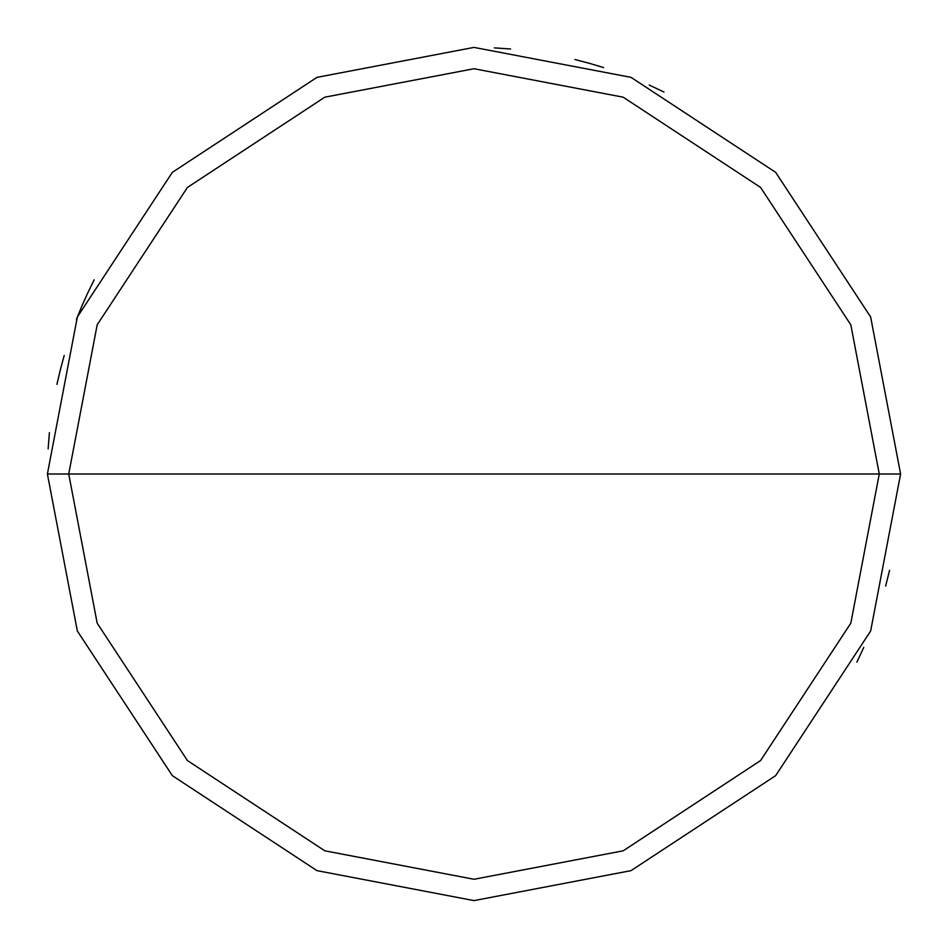 <?xml version="1.0" encoding="UTF-8"?>
<svg xmlns="http://www.w3.org/2000/svg" width="948" height="948" viewBox="0 0 948 948"><rect width="100%" height="100%" fill="white"/><g stroke="black" fill="none" stroke-linecap="round" stroke-linejoin="round"><path stroke-width="1.42" d="M879.27 474L850.818 623.18L760.569 760.569L623.18 850.818L474 879.27L324.82 850.818L187.431 760.569L97.182 623.18L68.73 474L879.27 474L850.818 324.82L760.569 187.431L623.18 97.182L474 68.73L324.82 97.182L187.431 187.431L97.182 324.82L68.73 474L47.4 474L77.357 316.976L172.346 172.346L316.976 77.357L474 47.4L631.024 77.357L775.654 172.346L870.643 316.976L900.6 474L870.643 316.976L775.654 172.346L631.024 77.357L474 47.4L316.976 77.357L172.346 172.346L77.357 316.976L47.4 474L77.357 631.024L172.346 775.654L316.976 870.643L474 900.6L631.024 870.643L775.654 775.654L870.643 631.024L900.6 474L68.73 474L97.182 324.82L187.431 187.431L324.82 97.182L474 68.73L623.18 97.182L760.569 187.431L850.818 324.82L879.27 474L900.6 474L870.643 631.024L775.654 775.654L631.024 870.643L474 900.6L316.976 870.643L172.346 775.654L77.357 631.024L47.4 474L68.73 474L97.182 623.18L187.431 760.569L324.82 850.818L474 879.27L623.18 850.818L760.569 760.569L850.818 623.18L879.27 474M590.616 63.646L574.855 59.499M510.593 48.976L494.346 47.886M94.16 279.802L87.026 294.449M64.203 355.441L59.973 371.178M88.176 291.984L81.516 306.844M60.648 368.523L56.916 384.39M49.403 432.667L48.135 448.914M82.583 304.344L76.397 319.417M856.874 662.131L863.782 647.377M885.622 586.03L889.603 570.234M663.944 92.027L649.226 85.047M603.603 67.569L587.985 62.912"/></g></svg>
